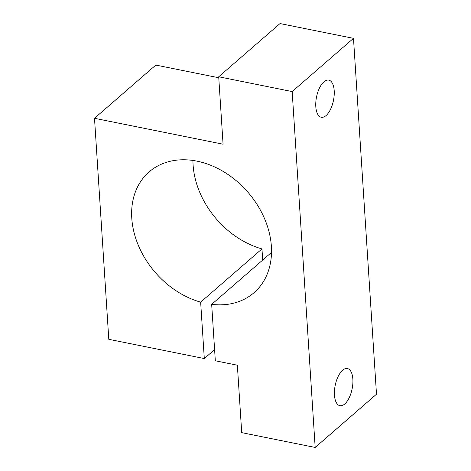 <?xml version="1.0" encoding="UTF-8"?>
<svg xmlns="http://www.w3.org/2000/svg" width="471" height="471" viewBox="0 0 471 471"><rect width="100%" height="100%" fill="white"/><g stroke="black" fill="none" stroke-linecap="round" stroke-linejoin="round"><path stroke-width="0.71" d="M200.652 302.147L204.302 358.561L108.795 339.314L94.506 118.298L223.066 144.203L218.703 76.773L292.167 91.58L315.181 447.45L241.717 432.649L237.36 365.219L215.318 360.78L211.673 304.366A79.999 61.283 -131 0 0 254.016 292.715A79.999 61.283 -131 0 0 247.852 192.133A79.999 61.283 -131 0 0 149.13 171.891A79.999 61.283 -131 0 0 137.632 243.601A79.999 61.283 -131 0 0 200.652 302.147L261.964 248.918L262.688 260.08M214.599 349.617L204.302 358.561M218.768 77.756L155.819 65.075L94.506 118.298M271.502 252.427L211.673 304.366M192.945 160.434A79.999 61.283 -131 0 0 261.964 248.918M292.167 91.58L353.486 38.351L280.021 23.55L218.703 76.773M344.748 403.983A18.946 8.643 101.4 0 0 352.82 383.871A18.946 8.643 101.4 0 0 347.404 368.552A18.946 8.643 101.4 0 0 335.187 385.413A18.946 8.643 101.4 0 0 339.915 405.696A18.946 8.643 101.4 0 0 344.748 403.983M326.097 115.536A18.946 8.643 101.4 0 0 334.163 95.425A18.946 8.643 101.4 0 0 328.746 80.105A18.946 8.643 101.4 0 0 316.536 96.973A18.946 8.643 101.4 0 0 321.263 117.255A18.946 8.643 101.4 0 0 326.097 115.536M353.486 38.351L376.494 394.227L315.181 447.45"/></g></svg>

